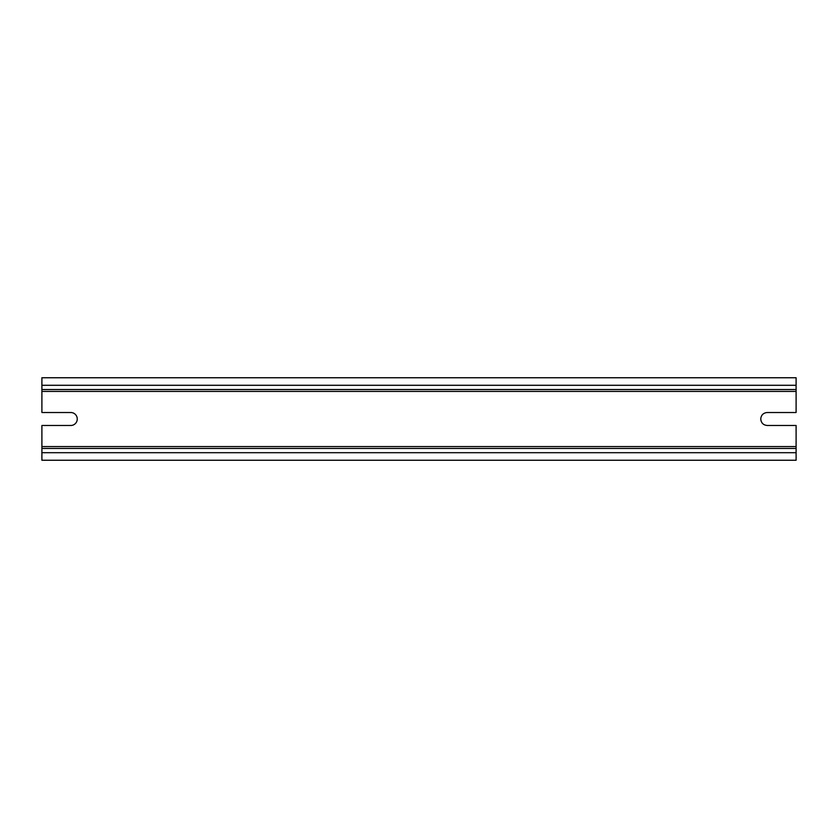 <?xml version="1.0" encoding="UTF-8"?>
<svg xmlns="http://www.w3.org/2000/svg" width="838" height="838" viewBox="0 0 838 838"><rect width="100%" height="100%" fill="white"/><g stroke="black" fill="none" stroke-linecap="round" stroke-linejoin="round"><path stroke-width="1.26" d="M796.1 377.749L796.1 412.516L767.231 412.516C763.292 412.904 761.134 415.061 760.747 419C761.134 422.939 763.292 425.096 767.231 425.484L796.1 425.484L796.1 446.57L41.9 446.57L41.9 425.484L70.769 425.484A6.484 6.484 0 0 0 77.253 419A6.484 6.484 0 0 0 70.769 412.516L41.9 412.516L41.9 377.76L796.1 377.76M796.1 446.57L796.1 460.251M41.9 446.57L41.9 460.24L796.1 460.24M796.1 448.456L41.9 448.456M796.1 389.534L41.9 389.534M796.1 391.419L41.9 391.419M796.1 452.698L41.9 452.698M796.1 385.291L41.9 385.291"/></g></svg>
